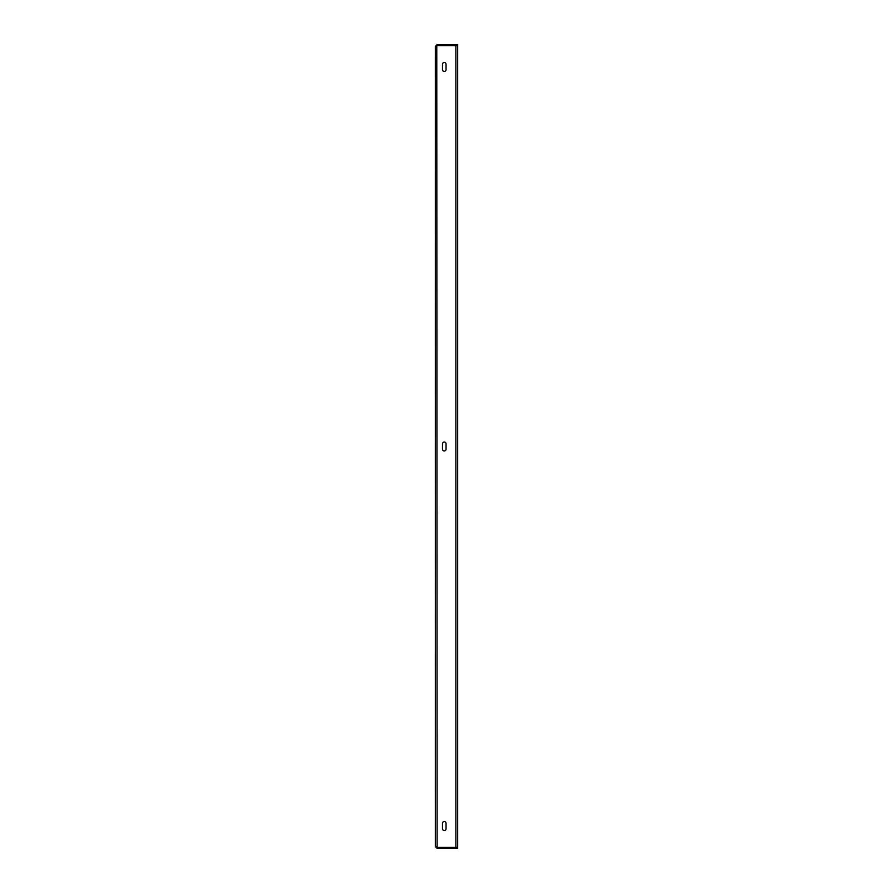 <?xml version="1.0" encoding="UTF-8"?>
<svg xmlns="http://www.w3.org/2000/svg" width="893" height="893" viewBox="0 0 893 893"><rect width="100%" height="100%" fill="white"/><g stroke="black" fill="none" stroke-linecap="round" stroke-linejoin="round"><path stroke-width="1.34" d="M446.053 823.346L446.053 828.704A1.786 1.786 0 0 1 444.267 830.49A1.786 1.786 0 0 1 442.481 828.704L442.481 823.346A1.786 1.786 0 0 1 444.267 821.56A1.786 1.786 0 0 1 446.053 823.346A1.786 1.786 0 0 0 444.267 821.56A1.786 1.786 0 0 0 442.481 823.346M446.053 64.296L446.053 69.654A1.786 1.786 0 0 1 444.267 71.44A1.786 1.786 0 0 1 442.481 69.654L442.481 64.296A1.786 1.786 0 0 1 444.267 62.51A1.786 1.786 0 0 1 446.053 64.296A1.786 1.786 0 0 0 444.267 62.51A1.786 1.786 0 0 0 442.481 64.296M446.053 443.821L446.053 449.179A1.786 1.786 0 0 1 444.267 450.965A1.786 1.786 0 0 1 442.481 449.179L442.481 443.821A1.786 1.786 0 0 1 444.267 442.035A1.786 1.786 0 0 1 446.053 443.821M455.876 847.424L437.124 847.424L435.337 846.564L435.337 46.436L437.124 45.576L457.662 45.576L457.662 847.424L455.876 847.424L455.876 45.576M442.481 828.704A1.786 1.786 0 0 0 444.267 830.49A1.786 1.786 0 0 0 446.053 828.704M442.481 69.654A1.786 1.786 0 0 0 444.267 71.44A1.786 1.786 0 0 0 446.053 69.654M435.337 846.564L437.124 848.35L437.124 847.457L457.662 847.457L457.662 848.35L457.216 847.457M436.231 846.564L437.124 847.457M437.124 848.35L457.216 848.35M437.124 847.424L436.777 45.677M436.231 46.436L437.124 44.65L435.337 46.436M437.124 44.65L457.662 44.65L457.662 45.543L457.216 44.65M437.124 45.543L457.216 45.543"/></g></svg>
